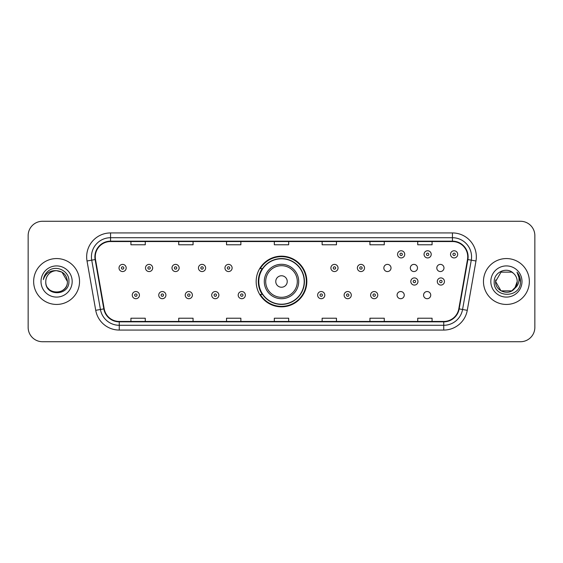 <?xml version="1.0" encoding="UTF-8"?>
<svg xmlns="http://www.w3.org/2000/svg" width="563" height="563" viewBox="0 0 563 563"><rect width="100%" height="100%" fill="white"/><g stroke="black" fill="none" stroke-linecap="round" stroke-linejoin="round"><path stroke-width="0.84" d="M256.165 281.5A25.335 25.335 0 0 0 281.5 306.835A25.335 25.335 0 0 0 306.835 281.5A25.335 25.335 0 0 0 281.5 256.165A25.335 25.335 0 0 0 256.165 281.5M397.084 295.125A3.582 3.582 0 0 0 400.673 298.707A3.582 3.582 0 0 0 404.255 295.125A3.582 3.582 0 0 0 400.673 291.535A3.582 3.582 0 0 0 397.084 295.125M423.566 295.125A3.582 3.582 0 0 0 427.155 298.707A3.582 3.582 0 0 0 430.737 295.125A3.582 3.582 0 0 0 427.155 291.535A3.582 3.582 0 0 0 423.566 295.125M436.811 267.974A3.582 3.582 0 0 0 440.393 271.556A3.582 3.582 0 0 0 443.982 267.974A3.582 3.582 0 0 0 440.393 264.385A3.582 3.582 0 0 0 436.811 267.974M410.328 267.974A3.582 3.582 0 0 0 413.911 271.556A3.582 3.582 0 0 0 417.5 267.974A3.582 3.582 0 0 0 413.911 264.385A3.582 3.582 0 0 0 410.328 267.974M383.846 267.974A3.582 3.582 0 0 0 387.428 271.556A3.582 3.582 0 0 0 391.018 267.974A3.582 3.582 0 0 0 387.428 264.385A3.582 3.582 0 0 0 383.846 267.974M262.238 294.407A23.182 23.182 0 0 1 262.238 268.593M28.15 235.608L28.15 327.392A14.342 14.342 0 0 0 42.492 341.727L520.508 341.727A14.342 14.342 0 0 0 534.85 327.392L534.85 235.608A14.342 14.342 0 0 0 520.508 221.273L42.492 221.273A14.342 14.342 0 0 0 28.15 235.608L28.15 327.392M33.646 281.5A22.942 22.942 0 0 0 56.596 304.442A22.942 22.942 0 0 0 79.538 281.5A22.942 22.942 0 0 0 56.596 258.558A22.942 22.942 0 0 0 33.646 281.5A22.942 22.942 0 0 0 56.596 304.442A22.942 22.942 0 0 0 79.538 281.5A22.942 22.942 0 0 0 56.596 258.558A22.942 22.942 0 0 0 33.646 281.5M483.462 281.5A22.942 22.942 0 0 0 506.404 304.442A22.942 22.942 0 0 0 529.354 281.5A22.942 22.942 0 0 0 506.404 258.558A22.942 22.942 0 0 0 483.462 281.5A22.942 22.942 0 0 0 506.404 304.442A22.942 22.942 0 0 0 529.354 281.5A22.942 22.942 0 0 0 506.404 258.558A22.942 22.942 0 0 0 483.462 281.5M95.267 256.834A15.3 15.3 0 0 1 110.559 241.541L452.441 241.541A15.3 15.3 0 0 1 467.501 259.494L458.803 308.82A15.3 15.3 0 0 1 443.743 321.459L119.257 321.459A15.3 15.3 0 0 1 104.197 308.82L95.499 259.494A15.3 15.3 0 0 1 95.267 256.834M94.88 256.834A15.68 15.68 0 0 0 95.119 259.557L103.817 308.89A15.68 15.68 0 0 0 119.257 321.846L443.743 321.846A15.68 15.68 0 0 0 459.183 308.89L467.881 259.557A15.68 15.68 0 0 0 452.441 241.154L110.559 241.154A15.68 15.68 0 0 0 94.88 256.834M87.026 260.986A23.899 23.899 0 0 1 110.559 232.934L452.441 232.934A23.899 23.899 0 0 1 475.974 260.986L467.276 310.319A23.899 23.899 0 0 1 443.743 330.066L119.257 330.066A23.899 23.899 0 0 1 95.724 310.319L87.026 260.986L91.727 260.155A19.121 19.121 0 0 1 110.559 237.713L452.441 237.713A19.121 19.121 0 0 1 471.273 260.155L462.568 309.488A19.121 19.121 0 0 1 443.743 325.287L119.257 325.287A19.121 19.121 0 0 1 100.432 309.488L91.727 260.155A19.121 19.121 0 0 1 91.438 256.834M520.508 221.273L42.492 221.273M42.492 341.727L520.508 341.727M534.85 327.392L534.85 235.608M459.183 308.89L462.568 309.488L471.273 260.155L475.974 260.986M274.329 241.541L274.329 244.778L288.671 244.778L288.671 241.541M226.53 241.541L226.53 244.778L240.865 244.778L240.865 241.541M178.724 241.541L178.724 244.778L193.067 244.778L193.067 241.541M130.926 241.541L130.926 244.778L145.268 244.778L145.268 241.541M322.135 241.541L322.135 244.778L336.47 244.778L336.47 241.541M369.933 241.541L369.933 244.778L384.276 244.778L384.276 241.541M417.732 241.541L417.732 244.778L432.074 244.778L432.074 241.541M288.671 321.459L288.671 318.222L274.329 318.222L274.329 321.459M240.865 321.459L240.865 318.222L226.53 318.222L226.53 321.459M193.067 321.459L193.067 318.222L178.724 318.222L178.724 321.459M145.268 321.459L145.268 318.222L130.926 318.222L130.926 321.459M336.47 321.459L336.47 318.222L322.135 318.222L322.135 321.459M384.276 321.459L384.276 318.222L369.933 318.222L369.933 321.459M432.074 321.459L432.074 318.222L417.732 318.222L417.732 321.459M45.786 281.5A10.81 10.81 0 0 1 56.596 270.69C63.155 271.331 66.758 274.934 67.398 281.5L61.993 272.14L56.596 270.69L61.993 272.14L67.398 281.5L61.993 272.14L56.596 270.69L61.993 272.14L67.398 281.5L61.993 272.14L56.596 270.69L61.993 272.14L67.398 281.5C68.06 295.441 45.124 295.441 45.786 281.5C44.78 296.602 69.397 296.258 68.911 281.5C69.749 271.169 56.328 264.469 48.376 270.923C45.568 273.168 43.886 276.067 43.33 279.607C45.561 273.266 49.98 270.296 56.596 270.69L61.993 272.14L67.398 281.5C68.06 295.441 45.124 295.441 45.786 281.5C45.124 295.441 68.06 295.441 67.398 281.5C67.968 291.36 53.781 296.244 48.151 288.242M41.008 281.5A15.588 15.588 0 0 0 56.596 297.088A15.588 15.588 0 0 0 72.177 281.5A15.588 15.588 0 0 0 56.596 265.912A15.588 15.588 0 0 0 41.008 281.5M287.236 281.5A5.736 5.736 0 0 0 281.5 275.764A5.736 5.736 0 0 0 275.764 281.5A5.736 5.736 0 0 0 281.5 287.236A5.736 5.736 0 0 0 287.236 281.5M298.707 281.5A17.207 17.207 0 0 0 281.5 264.293A17.207 17.207 0 0 0 264.293 281.5A17.207 17.207 0 0 0 281.5 298.707A17.207 17.207 0 0 0 298.707 281.5A17.207 17.207 0 0 1 281.5 298.707A17.207 17.207 0 0 1 264.293 281.5M304.203 281.5A22.703 22.703 0 0 0 281.5 258.797A22.703 22.703 0 0 0 258.797 281.5A22.703 22.703 0 0 0 281.5 304.203A22.703 22.703 0 0 0 304.203 281.5M306.356 281.5A24.856 24.856 0 0 1 260.254 294.407L262.562 294.407A22.921 22.921 0 0 0 304.421 281.556A22.921 22.921 0 0 0 262.562 268.593L260.254 268.593A24.856 24.856 0 0 1 306.356 281.5M511.809 290.86A10.81 10.81 0 0 0 517.214 281.5C517.151 278.242 515.912 275.518 513.484 273.337C506.841 266.383 494.089 272.119 494.208 281.5C492.991 298.179 520.036 298.615 520.479 282.309L520.501 281.5C520.458 277.953 519.283 274.843 516.961 272.161C518.727 275.054 519.346 278.171 518.826 281.5C518.333 284.301 516.982 286.581 514.765 288.347L517.214 281.5M501.007 290.86L511.809 290.86L514.631 288.509L511.809 290.86L501.007 290.86L495.602 281.5L501.007 290.86L511.809 290.86L516.004 286.461L514.765 288.347L516.004 286.461L511.83 290.846M514.631 288.509L511.809 290.86L501.007 290.86L495.602 281.5L501.007 290.86L511.809 290.86L514.631 288.509L512.006 290.74M514.765 288.347L514.469 288.699C508.6 296.131 495.046 291.078 495.602 281.5L501.007 290.86L511.809 290.86L516.004 286.461L511.809 290.86L501.007 290.86L495.602 281.5L501.007 272.14L511.809 272.14L513.484 273.337L511.809 272.14L501.007 272.14L495.602 281.5L501.007 272.14L511.809 272.14L513.484 273.337M490.823 281.5A15.588 15.588 0 0 0 506.404 297.088A15.588 15.588 0 0 0 521.992 281.5A15.588 15.588 0 0 0 506.404 265.912A15.588 15.588 0 0 0 490.823 281.5M495.602 281.5L495.721 279.902M517.066 272.281L520.494 281.908M126.189 267.974A3.582 3.582 0 0 1 122.607 271.556A3.582 3.582 0 0 1 119.018 267.974A3.582 3.582 0 0 1 122.607 264.385A3.582 3.582 0 0 1 126.189 267.974A3.582 3.582 0 0 0 122.607 264.385A3.582 3.582 0 0 0 119.018 267.974M152.672 267.974A3.582 3.582 0 0 1 149.089 271.556A3.582 3.582 0 0 1 145.5 267.974A3.582 3.582 0 0 1 149.089 264.385A3.582 3.582 0 0 1 152.672 267.974A3.582 3.582 0 0 0 149.089 264.385A3.582 3.582 0 0 0 145.5 267.974M179.154 267.974A3.582 3.582 0 0 1 175.572 271.556A3.582 3.582 0 0 1 171.982 267.974A3.582 3.582 0 0 1 175.572 264.385A3.582 3.582 0 0 1 179.154 267.974A3.582 3.582 0 0 0 175.572 264.385A3.582 3.582 0 0 0 171.982 267.974M205.636 267.974A3.582 3.582 0 0 1 202.054 271.556A3.582 3.582 0 0 1 198.472 267.974A3.582 3.582 0 0 1 202.054 264.385A3.582 3.582 0 0 1 205.636 267.974A3.582 3.582 0 0 0 202.054 264.385A3.582 3.582 0 0 0 198.472 267.974M232.118 267.974A3.582 3.582 0 0 1 228.536 271.556A3.582 3.582 0 0 1 224.954 267.974A3.582 3.582 0 0 1 228.536 264.385A3.582 3.582 0 0 1 232.118 267.974A3.582 3.582 0 0 0 228.536 264.385A3.582 3.582 0 0 0 224.954 267.974M338.046 267.974A3.582 3.582 0 0 1 334.464 271.556A3.582 3.582 0 0 1 330.882 267.974A3.582 3.582 0 0 1 334.464 264.385A3.582 3.582 0 0 1 338.046 267.974A3.582 3.582 0 0 0 334.464 264.385A3.582 3.582 0 0 0 330.882 267.974M364.528 267.974A3.582 3.582 0 0 1 360.946 271.556A3.582 3.582 0 0 1 357.364 267.974A3.582 3.582 0 0 1 360.946 264.385A3.582 3.582 0 0 1 364.528 267.974A3.582 3.582 0 0 0 360.946 264.385A3.582 3.582 0 0 0 357.364 267.974M404.734 254.349A3.582 3.582 0 0 1 401.152 257.931A3.582 3.582 0 0 1 397.562 254.349A3.582 3.582 0 0 1 401.152 250.76A3.582 3.582 0 0 1 404.734 254.349A3.582 3.582 0 0 0 401.152 250.76A3.582 3.582 0 0 0 397.562 254.349M431.216 254.349A3.582 3.582 0 0 1 427.634 257.931A3.582 3.582 0 0 1 424.045 254.349A3.582 3.582 0 0 1 427.634 250.76A3.582 3.582 0 0 1 431.216 254.349A3.582 3.582 0 0 0 427.634 250.76A3.582 3.582 0 0 0 424.045 254.349M457.698 254.349A3.582 3.582 0 0 1 454.116 257.931A3.582 3.582 0 0 1 450.527 254.349A3.582 3.582 0 0 1 454.116 250.76A3.582 3.582 0 0 1 457.698 254.349A3.582 3.582 0 0 0 454.116 250.76A3.582 3.582 0 0 0 450.527 254.349M132.263 295.125A3.582 3.582 0 0 1 135.845 291.535A3.582 3.582 0 0 1 139.434 295.125A3.582 3.582 0 0 1 135.845 298.707A3.582 3.582 0 0 1 132.263 295.125A3.582 3.582 0 0 0 135.845 298.707A3.582 3.582 0 0 0 139.434 295.125M158.745 295.125A3.582 3.582 0 0 1 162.327 291.535A3.582 3.582 0 0 1 165.916 295.125A3.582 3.582 0 0 1 162.327 298.707A3.582 3.582 0 0 1 158.745 295.125A3.582 3.582 0 0 0 162.327 298.707A3.582 3.582 0 0 0 165.916 295.125M185.227 295.125A3.582 3.582 0 0 1 188.809 291.535A3.582 3.582 0 0 1 192.398 295.125A3.582 3.582 0 0 1 188.809 298.707A3.582 3.582 0 0 1 185.227 295.125A3.582 3.582 0 0 0 188.809 298.707A3.582 3.582 0 0 0 192.398 295.125M211.709 295.125A3.582 3.582 0 0 1 215.291 291.535A3.582 3.582 0 0 1 218.88 295.125A3.582 3.582 0 0 1 215.291 298.707A3.582 3.582 0 0 1 211.709 295.125A3.582 3.582 0 0 0 215.291 298.707A3.582 3.582 0 0 0 218.88 295.125M238.191 295.125A3.582 3.582 0 0 1 241.773 291.535A3.582 3.582 0 0 1 245.362 295.125A3.582 3.582 0 0 1 241.773 298.707A3.582 3.582 0 0 1 238.191 295.125A3.582 3.582 0 0 0 241.773 298.707A3.582 3.582 0 0 0 245.362 295.125M317.638 295.125A3.582 3.582 0 0 1 321.227 291.535A3.582 3.582 0 0 1 324.809 295.125A3.582 3.582 0 0 1 321.227 298.707A3.582 3.582 0 0 1 317.638 295.125A3.582 3.582 0 0 0 321.227 298.707A3.582 3.582 0 0 0 324.809 295.125M344.12 295.125A3.582 3.582 0 0 1 347.709 291.535A3.582 3.582 0 0 1 351.291 295.125A3.582 3.582 0 0 1 347.709 298.707A3.582 3.582 0 0 1 344.12 295.125A3.582 3.582 0 0 0 347.709 298.707A3.582 3.582 0 0 0 351.291 295.125M370.602 295.125A3.582 3.582 0 0 1 374.191 291.535A3.582 3.582 0 0 1 377.773 295.125A3.582 3.582 0 0 1 374.191 298.707A3.582 3.582 0 0 1 370.602 295.125A3.582 3.582 0 0 0 374.191 298.707A3.582 3.582 0 0 0 377.773 295.125M410.807 281.5A3.582 3.582 0 0 1 414.389 277.918A3.582 3.582 0 0 1 417.971 281.5A3.582 3.582 0 0 1 414.389 285.082A3.582 3.582 0 0 1 410.807 281.5A3.582 3.582 0 0 0 414.389 285.082A3.582 3.582 0 0 0 417.971 281.5M437.289 281.5A3.582 3.582 0 0 1 440.871 277.918A3.582 3.582 0 0 1 444.453 281.5A3.582 3.582 0 0 1 440.871 285.082A3.582 3.582 0 0 1 437.289 281.5A3.582 3.582 0 0 0 440.871 285.082A3.582 3.582 0 0 0 444.453 281.5M452.441 232.934L452.441 241.154M91.727 260.155L95.119 259.557M119.257 330.066L119.257 321.846M443.743 321.846L443.743 330.066M95.724 310.319L103.817 308.89M467.881 259.557L471.273 260.155M110.559 232.934L110.559 241.154M462.568 309.488L467.276 310.319M297.306 281.5A15.806 15.806 0 0 0 281.5 265.694A15.806 15.806 0 0 0 265.694 281.5A15.806 15.806 0 0 0 281.5 297.306A15.806 15.806 0 0 0 297.306 281.5M121.411 267.974A1.196 1.196 0 0 0 122.607 269.17A1.196 1.196 0 0 0 123.804 267.974A1.196 1.196 0 0 0 122.607 266.778A1.196 1.196 0 0 0 121.411 267.974M147.893 267.974A1.196 1.196 0 0 0 149.089 269.17A1.196 1.196 0 0 0 150.286 267.974A1.196 1.196 0 0 0 149.089 266.778A1.196 1.196 0 0 0 147.893 267.974M174.375 267.974A1.196 1.196 0 0 0 175.572 269.17A1.196 1.196 0 0 0 176.768 267.974A1.196 1.196 0 0 0 175.572 266.778A1.196 1.196 0 0 0 174.375 267.974M200.857 267.974A1.196 1.196 0 0 0 202.054 269.17A1.196 1.196 0 0 0 203.25 267.974A1.196 1.196 0 0 0 202.054 266.778A1.196 1.196 0 0 0 200.857 267.974M227.339 267.974A1.196 1.196 0 0 0 228.536 269.17A1.196 1.196 0 0 0 229.732 267.974A1.196 1.196 0 0 0 228.536 266.778A1.196 1.196 0 0 0 227.339 267.974M333.268 267.974A1.196 1.196 0 0 0 334.464 269.17A1.196 1.196 0 0 0 335.661 267.974A1.196 1.196 0 0 0 334.464 266.778A1.196 1.196 0 0 0 333.268 267.974M359.75 267.974A1.196 1.196 0 0 0 360.946 269.17A1.196 1.196 0 0 0 362.143 267.974A1.196 1.196 0 0 0 360.946 266.778A1.196 1.196 0 0 0 359.75 267.974M399.955 254.349A1.196 1.196 0 0 0 401.152 255.546A1.196 1.196 0 0 0 402.341 254.349A1.196 1.196 0 0 0 401.152 253.153A1.196 1.196 0 0 0 399.955 254.349M426.437 254.349A1.196 1.196 0 0 0 427.634 255.546A1.196 1.196 0 0 0 428.823 254.349A1.196 1.196 0 0 0 427.634 253.153A1.196 1.196 0 0 0 426.437 254.349M452.919 254.349A1.196 1.196 0 0 0 454.116 255.546A1.196 1.196 0 0 0 455.305 254.349A1.196 1.196 0 0 0 454.116 253.153A1.196 1.196 0 0 0 452.919 254.349M137.041 295.125A1.196 1.196 0 0 0 135.845 293.928A1.196 1.196 0 0 0 134.656 295.125A1.196 1.196 0 0 0 135.845 296.321A1.196 1.196 0 0 0 137.041 295.125M163.523 295.125A1.196 1.196 0 0 0 162.327 293.928A1.196 1.196 0 0 0 161.138 295.125A1.196 1.196 0 0 0 162.327 296.321A1.196 1.196 0 0 0 163.523 295.125M190.005 295.125A1.196 1.196 0 0 0 188.809 293.928A1.196 1.196 0 0 0 187.62 295.125A1.196 1.196 0 0 0 188.809 296.321A1.196 1.196 0 0 0 190.005 295.125M216.488 295.125A1.196 1.196 0 0 0 215.291 293.928A1.196 1.196 0 0 0 214.102 295.125A1.196 1.196 0 0 0 215.291 296.321A1.196 1.196 0 0 0 216.488 295.125M242.97 295.125A1.196 1.196 0 0 0 241.773 293.928A1.196 1.196 0 0 0 240.584 295.125A1.196 1.196 0 0 0 241.773 296.321A1.196 1.196 0 0 0 242.97 295.125M322.416 295.125A1.196 1.196 0 0 0 321.227 293.928A1.196 1.196 0 0 0 320.03 295.125A1.196 1.196 0 0 0 321.227 296.321A1.196 1.196 0 0 0 322.416 295.125M348.898 295.125A1.196 1.196 0 0 0 347.709 293.928A1.196 1.196 0 0 0 346.512 295.125A1.196 1.196 0 0 0 347.709 296.321A1.196 1.196 0 0 0 348.898 295.125M375.38 295.125A1.196 1.196 0 0 0 374.191 293.928A1.196 1.196 0 0 0 372.995 295.125A1.196 1.196 0 0 0 374.191 296.321A1.196 1.196 0 0 0 375.38 295.125M415.585 281.5A1.196 1.196 0 0 0 414.389 280.304A1.196 1.196 0 0 0 413.193 281.5A1.196 1.196 0 0 0 414.389 282.696A1.196 1.196 0 0 0 415.585 281.5M442.068 281.5A1.196 1.196 0 0 0 440.871 280.304A1.196 1.196 0 0 0 439.675 281.5A1.196 1.196 0 0 0 440.871 282.696A1.196 1.196 0 0 0 442.068 281.5"/></g></svg>
